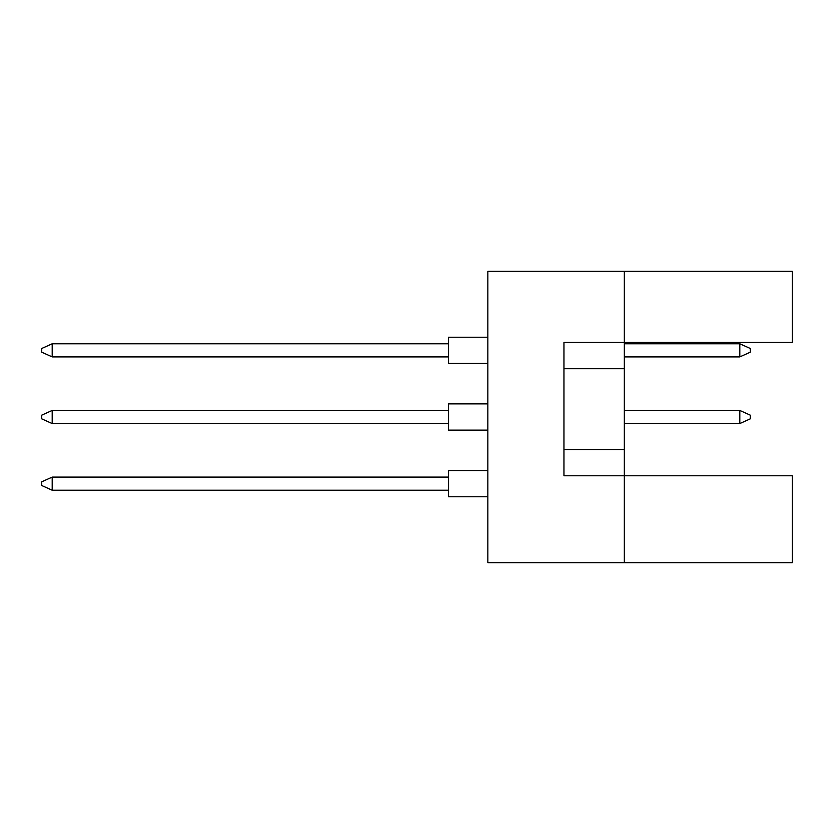 <?xml version="1.0" encoding="UTF-8"?>
<svg xmlns="http://www.w3.org/2000/svg" width="834" height="834" viewBox="0 0 834 834"><rect width="100%" height="100%" fill="white"/><g stroke="black" fill="none" stroke-linecap="round" stroke-linejoin="round"><path stroke-width="1.25" d="M624.332 368.711L624.332 342.461L792.3 342.461L792.3 271.342L624.332 271.342L624.332 342.461L563.972 342.461L563.972 475.787L624.332 475.787L624.332 368.711L563.972 368.711M792.3 562.658L792.3 475.787L624.332 475.787L624.332 562.658L792.3 562.658M624.332 562.658L487.859 562.658L487.859 271.342L624.332 271.342M563.972 449.547L624.332 449.547M448.494 496.783L487.859 496.783L448.494 496.783L448.494 470.543L487.859 470.543M448.494 490.225L52.198 490.225L52.198 477.1L41.7 481.823L41.7 485.503L52.198 490.225M448.494 477.1L52.198 477.1M448.494 430.125L487.859 430.125L448.494 430.125L448.494 403.875L487.859 403.875M448.494 423.557L52.198 423.557L52.198 410.443L41.7 415.165L41.7 418.835L52.198 423.557M448.494 410.443L52.198 410.443M750.308 415.165L750.308 418.835L739.81 423.557L739.81 410.443L750.308 415.165M739.81 423.557L624.332 423.557M739.81 410.443L624.332 410.443M487.859 363.457L448.494 363.457L448.494 337.217L487.859 337.217L448.494 337.217M448.494 356.9L52.198 356.9L52.198 343.775L41.7 348.497L41.7 352.177L52.198 356.9M448.494 343.775L52.198 343.775M750.308 348.497L750.308 352.177L739.81 356.9L739.81 343.775L750.308 348.497M739.81 356.9L624.332 356.9M739.81 343.775L624.332 343.775"/></g></svg>
